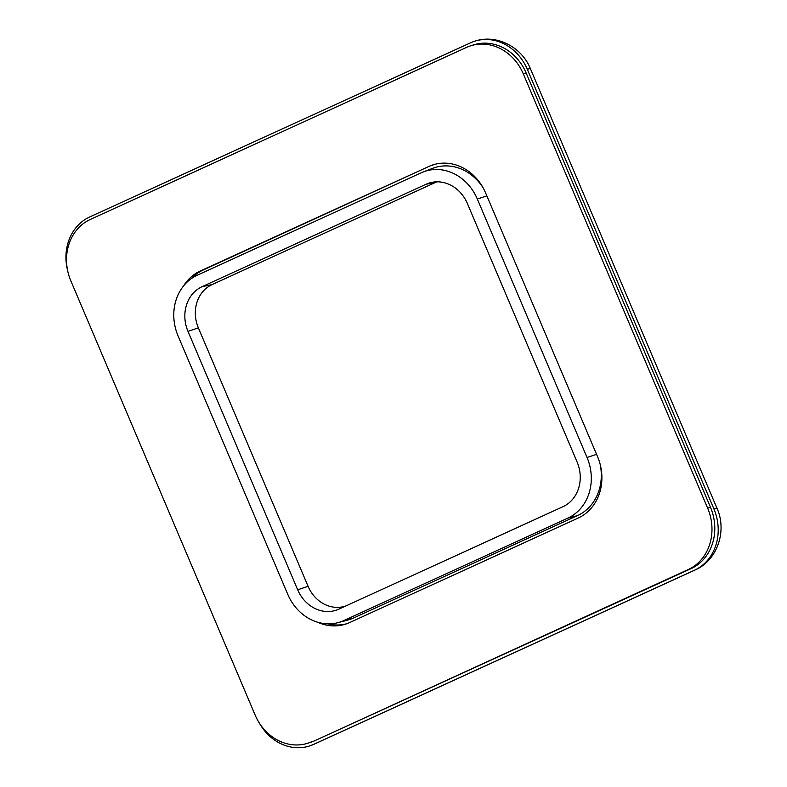 <?xml version="1.0" encoding="UTF-8"?>
<svg xmlns="http://www.w3.org/2000/svg" width="787" height="787" viewBox="0 0 787 787"><rect width="100%" height="100%" fill="white"/><g stroke="black" fill="none" stroke-linecap="round" stroke-linejoin="round"><path stroke-width="1.18" d="M67.633 270.6A47.81 41.819 72.2 0 1 89.688 216.976L470.577 42.803A47.81 41.819 72.2 0 1 474.591 41.239A47.81 41.819 72.2 0 1 527.32 69.335L713.888 508.874A47.81 41.819 72.2 0 1 694.459 570.241L313.57 744.413A47.81 41.819 72.2 0 1 309.557 745.978A47.81 41.819 72.2 0 1 259.376 723.096M483.08 187.778A47.81 41.819 -107.8 0 0 432.693 168.32L423.347 171.891A47.269 41.337 72.2 0 1 477.325 199.022L587.033 457.473A47.269 41.337 72.2 0 1 567.821 518.151L343.86 620.559A47.269 41.337 72.2 0 1 338.017 622.645A47.269 41.337 72.2 0 1 287.757 594.323L178.049 335.882A47.269 41.337 72.2 0 1 197.262 275.204L421.222 172.786A47.269 41.337 72.2 0 1 423.347 171.891M338.017 622.645L347.687 620.107A47.81 41.819 -107.8 0 0 353.599 617.992L577.56 515.574A47.81 41.819 -107.8 0 0 600.196 464.448M297.683 589.788L187.975 331.337A34.805 30.437 72.2 0 1 202.121 286.665L426.092 184.247A34.805 30.437 72.2 0 1 431.797 182.377A34.805 30.437 72.2 0 1 467.399 203.567L577.107 462.008A34.805 30.437 72.2 0 1 562.961 506.69L338.99 609.099A34.805 30.437 72.2 0 1 338.764 609.207A34.805 30.437 72.2 0 1 297.683 589.788L308.081 586.325A33.723 29.493 -107.8 0 0 346.054 605.872M436.834 181.827A33.723 29.493 -107.8 0 0 436.037 182.171L212.077 284.589A33.723 29.493 -107.8 0 0 198.373 327.874L308.081 586.325M317.643 622.222A47.81 41.819 -107.8 0 0 345.601 624.14A47.81 41.819 -107.8 0 0 349.615 622.586L578.14 518.082A47.81 41.819 -107.8 0 0 597.579 456.706L485.628 192.982A47.81 41.819 -107.8 0 0 432.899 164.896A47.81 41.819 -107.8 0 0 428.885 166.451L200.351 270.954A47.81 41.819 -107.8 0 0 183.578 285.907M311.918 741.639A47.81 41.819 72.2 0 1 307.894 743.203A47.81 41.819 72.2 0 1 255.165 715.108L70.83 280.841A47.81 41.819 72.2 0 1 90.269 219.475L466.583 47.387A47.81 41.819 72.2 0 1 470.596 45.833A47.81 41.819 72.2 0 1 523.325 73.929L707.661 508.186A47.81 41.819 72.2 0 1 688.231 569.562L314.741 740.734L691.055 568.647A47.81 41.819 -107.8 0 0 710.484 507.281L526.159 73.014A47.81 41.819 -107.8 0 0 473.42 44.928L470.596 45.833M327.687 623.835A47.81 41.819 -107.8 0 0 346.998 623.658M200.351 270.954L203.174 270.049A47.81 41.819 -107.8 0 0 191.271 278.667M203.174 270.049L428.885 166.451M434.326 164.463A47.81 41.819 -107.8 0 0 431.709 165.545M307.894 743.203L310.727 742.289A47.81 41.819 -107.8 0 0 314.741 740.734M309.557 745.978L314.21 744.168A24.859 11.992 -114.6 0 1 313.57 744.413M314.21 744.168L695.098 569.995A24.859 11.992 -114.6 0 1 694.459 570.241M695.098 569.995C717.557 560.275 727.218 530.753 716.967 508.215A24.859 1.24 157 0 0 713.888 508.874M716.967 508.215L530.399 68.676A24.859 1.24 157 0 0 527.32 69.335M477.325 199.022L486.868 195.894M587.033 457.473L596.576 454.345M567.821 518.151L577.56 515.574M343.86 620.559L353.599 617.992M202.121 286.665L212.077 284.589M198.373 327.874L187.975 331.337M436.037 182.171L426.092 184.247M691.055 568.647L688.231 569.562M710.484 507.281L707.661 508.186M526.159 73.014L523.325 73.929M474.591 41.239C496.381 33.752 521.801 46.984 530.399 68.676"/></g></svg>
